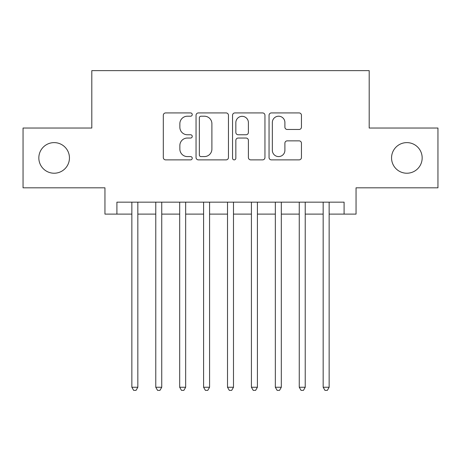 <?xml version="1.0" encoding="UTF-8"?>
<svg xmlns="http://www.w3.org/2000/svg" width="461" height="461" viewBox="0 0 461 461"><rect width="100%" height="100%" fill="white"/><g stroke="black" fill="none" stroke-linecap="round" stroke-linejoin="round"><path stroke-width="0.69" d="M192.237 114.57A1.642 1.642 0 0 0 190.595 112.928L165.655 112.928A2.345 2.345 0 0 0 163.309 115.273L163.309 157.524A2.345 2.345 0 0 0 165.655 159.875L190.595 159.875A1.642 1.642 0 0 0 192.237 158.232A1.642 1.642 0 0 0 190.595 156.584L187.368 156.584A7.509 7.509 0 0 1 179.859 149.076L179.859 145.555A7.509 7.509 0 0 1 187.368 138.041L190.595 138.041A1.642 1.642 0 0 0 192.237 136.398A1.642 1.642 0 0 0 190.595 134.756L187.368 134.756A7.509 7.509 0 0 1 179.859 127.248L179.859 123.727A7.509 7.509 0 0 1 187.368 116.212L190.595 116.212A1.642 1.642 0 0 0 192.237 114.57M391.556 157.921A15.305 15.305 0 0 0 406.861 173.227A15.305 15.305 0 0 0 422.167 157.921A15.305 15.305 0 0 0 406.861 142.616A15.305 15.305 0 0 0 391.556 157.921M38.833 157.921A15.305 15.305 0 0 0 54.139 173.227A15.305 15.305 0 0 0 69.444 157.921A15.305 15.305 0 0 0 54.139 142.616A15.305 15.305 0 0 0 38.833 157.921M299.097 129.478A2.345 2.345 0 0 0 301.448 127.127L301.448 115.273A2.345 2.345 0 0 0 299.097 112.928L271.402 112.928A2.345 2.345 0 0 0 269.051 115.273L269.051 157.524A2.345 2.345 0 0 0 271.402 159.875L299.097 159.875A2.345 2.345 0 0 0 301.448 157.524L301.448 143.21A2.345 2.345 0 0 0 299.097 140.859L287.243 140.859A2.345 2.345 0 0 0 284.898 143.21L284.898 150.309A6.281 6.281 0 0 1 278.617 156.584A6.281 6.281 0 0 1 272.342 150.309L272.342 122.493A6.281 6.281 0 0 1 278.617 116.212A6.281 6.281 0 0 1 284.898 122.493L284.898 127.127A2.345 2.345 0 0 0 287.243 129.478L299.097 129.478M116.91 214.117L116.91 202.16L344.09 202.16L344.09 214.117L356.048 214.117L356.048 187.817L437.95 187.817L437.95 128.031L369.198 128.031L369.198 70.637L91.802 70.637L91.802 128.031L23.05 128.031L23.05 187.817L104.952 187.817L104.952 214.117L131.858 214.117M228.449 115.273A2.345 2.345 0 0 0 226.097 112.928L198.403 112.928A2.345 2.345 0 0 0 196.052 115.273L196.052 157.524A2.345 2.345 0 0 0 198.403 159.875L226.097 159.875A2.345 2.345 0 0 0 228.449 157.524L228.449 115.273M234.903 112.928L262.597 112.928A2.345 2.345 0 0 1 264.948 115.273L264.948 157.524A2.345 2.345 0 0 1 262.597 159.875L250.744 159.875A2.345 2.345 0 0 1 248.398 157.524L248.398 140.392A2.345 2.345 0 0 0 246.053 138.041L238.187 138.041A2.345 2.345 0 0 0 235.842 140.392L235.842 158.232A1.642 1.642 0 0 1 234.2 159.875A1.642 1.642 0 0 1 232.551 158.232L232.551 115.273A2.345 2.345 0 0 1 234.903 112.928M137.833 214.117L155.772 214.117M161.748 214.117L179.686 214.117M185.662 214.117L203.595 214.117M209.576 214.117L227.509 214.117M233.491 214.117L251.424 214.117M257.405 214.117L275.338 214.117M281.314 214.117L299.252 214.117M305.228 214.117L323.167 214.117M329.142 214.117L344.09 214.117M200.984 116.212A1.642 1.642 0 0 0 199.342 117.855L199.342 154.942A1.642 1.642 0 0 0 200.984 156.584L204.384 156.584A7.509 7.509 0 0 0 211.899 149.076L211.899 123.727A7.509 7.509 0 0 0 204.384 116.212L200.984 116.212M248.398 122.609A6.281 6.281 0 0 0 242.117 116.333A6.281 6.281 0 0 0 235.842 122.609L235.842 132.411A2.345 2.345 0 0 0 238.187 134.756L246.053 134.756A2.345 2.345 0 0 0 248.398 132.411L248.398 122.609M137.833 202.16L137.833 387.252L131.858 387.252L131.858 202.16M137.833 387.252L136.041 390.363L133.65 390.363L131.858 387.252M161.748 202.16L161.748 387.252L155.772 387.252L155.772 202.16M161.748 387.252L159.955 390.363L157.564 390.363L155.772 387.252M185.662 202.16L185.662 387.252L179.686 387.252L179.686 202.16M185.662 387.252L183.87 390.363L181.478 390.363L179.686 387.252M209.576 202.16L209.576 387.252L203.595 387.252L203.595 202.16M209.576 387.252L207.784 390.363L205.393 390.363L203.595 387.252M233.491 202.16L233.491 387.252L227.509 387.252L227.509 202.16M233.491 387.252L231.693 390.363L229.307 390.363L227.509 387.252M257.405 202.16L257.405 387.252L251.424 387.252L251.424 202.16M257.405 387.252L255.607 390.363L253.216 390.363L251.424 387.252M281.314 202.16L281.314 387.252L275.338 387.252L275.338 202.16M281.314 387.252L279.522 390.363L277.13 390.363L275.338 387.252M305.228 202.16L305.228 387.252L299.252 387.252L299.252 202.16M305.228 387.252L303.436 390.363L301.045 390.363L299.252 387.252M329.142 202.16L329.142 387.252L323.167 387.252L323.167 202.16M329.142 387.252L327.35 390.363L324.959 390.363L323.167 387.252"/></g></svg>
